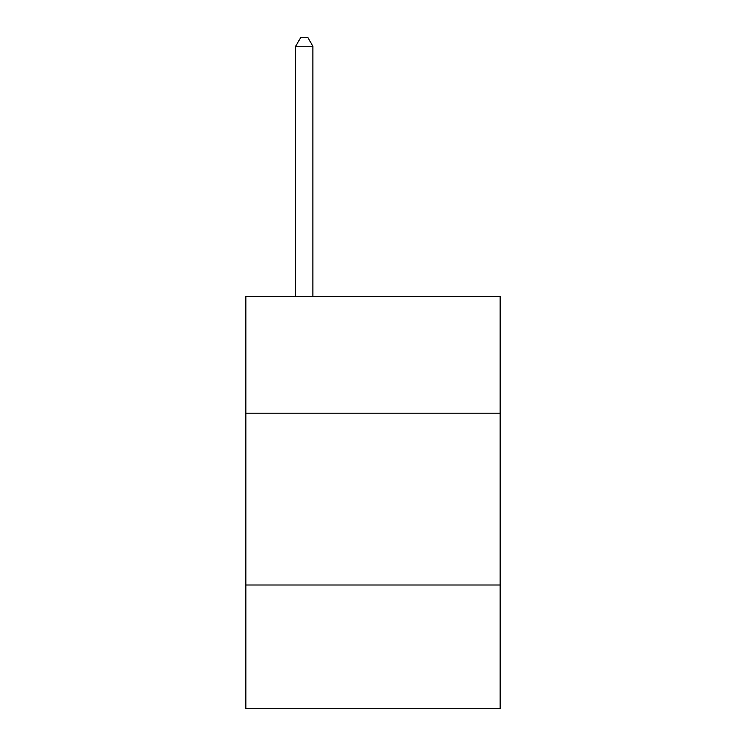 <?xml version="1.0" encoding="UTF-8"?>
<svg xmlns="http://www.w3.org/2000/svg" width="746" height="746" viewBox="0 0 746 746"><rect width="100%" height="100%" fill="white"/><g stroke="black" fill="none" stroke-linecap="round" stroke-linejoin="round"><path stroke-width="1.12" d="M500.137 413.2L500.137 296.376L245.863 296.376L245.863 413.2L500.137 413.2L500.137 708.7L245.863 708.7L245.863 413.2M500.137 585.004L245.863 585.004M312.872 296.376L312.872 46.233L295.686 46.233L295.686 296.376M295.686 46.233L300.843 37.3L307.716 37.3L312.872 46.233"/></g></svg>
